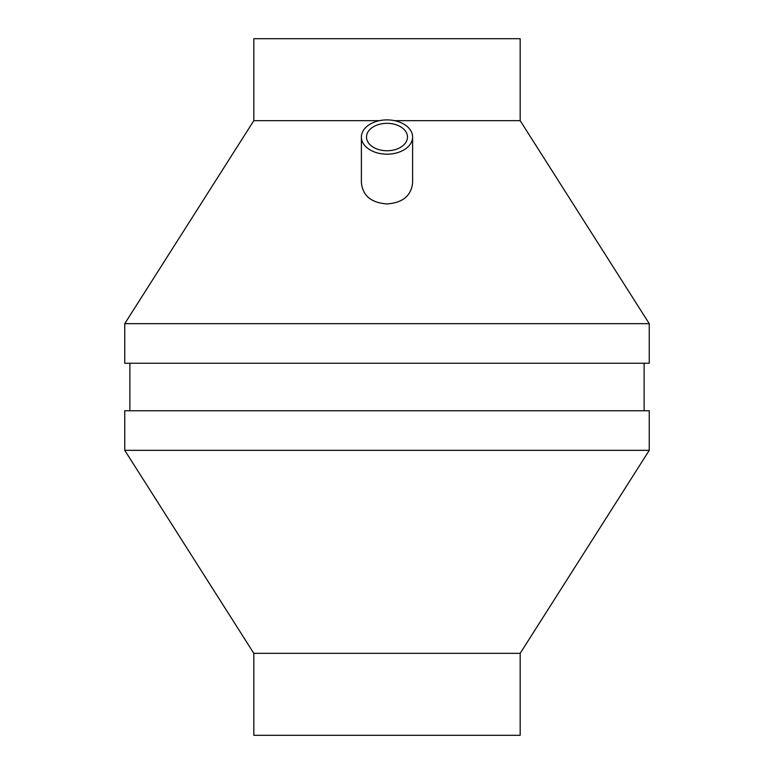 <?xml version="1.0" encoding="UTF-8"?>
<svg xmlns="http://www.w3.org/2000/svg" width="774" height="774" viewBox="0 0 774 774"><rect width="100%" height="100%" fill="white"/><g stroke="black" fill="none" stroke-linecap="round" stroke-linejoin="round"><path stroke-width="1.16" d="M387 150.756A20.492 13.709 0 0 0 407.492 137.046A20.492 13.709 0 0 0 387 123.337A20.492 13.709 0 0 0 366.508 137.046A20.492 13.709 0 0 0 387 150.756M387 154.181A25.61 17.134 0 0 0 412.61 137.046A25.61 17.134 0 0 0 387 119.902A25.61 17.134 0 0 0 361.39 137.046A25.61 17.134 0 0 0 387 154.181M412.61 137.046L412.61 182.732C411.265 195.754 402.732 202.817 387 203.92C371.278 202.817 362.745 195.754 361.39 182.732L361.39 137.046M124.749 323.667L649.251 323.667L649.251 363.248L124.749 363.248L124.749 323.667L253.824 120.657L379.521 120.657M394.479 120.657L520.176 120.657L649.251 323.667M520.176 120.657L520.176 38.7L253.824 38.7L253.824 120.657M253.824 735.3L520.176 735.3L520.176 653.343L649.251 450.333L124.749 450.333L253.824 653.343L253.824 735.3M253.824 653.343L520.176 653.343M649.251 450.333L649.251 410.752L124.749 410.752L124.749 450.333M129.877 363.248L129.877 410.752M644.123 363.248L644.123 410.752"/></g></svg>
